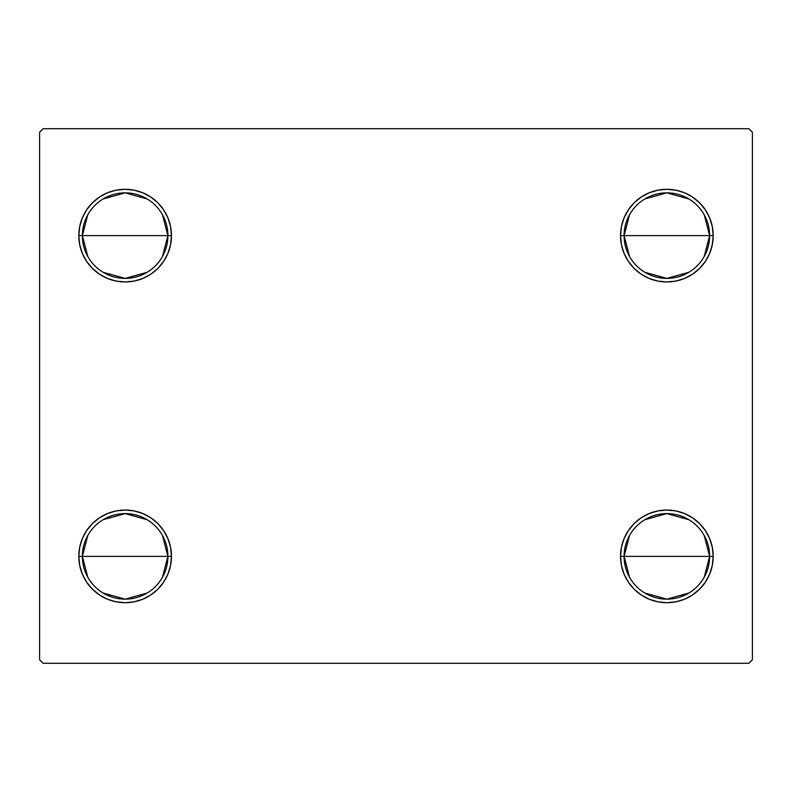 <?xml version="1.0" encoding="UTF-8"?>
<svg xmlns="http://www.w3.org/2000/svg" width="792" height="792" viewBox="0 0 792 792"><rect width="100%" height="100%" fill="white"/><g stroke="black" fill="none" stroke-linecap="round" stroke-linejoin="round"><path stroke-width="1.19" d="M629.531 577.249L624.096 556.38A42.768 42.768 0 0 0 666.864 599.148A42.768 42.768 0 0 0 709.632 556.38L713.196 556.38A46.332 46.332 0 0 1 666.864 602.712A46.332 46.332 0 0 1 620.532 556.38L709.632 556.38A42.768 42.768 0 0 1 666.864 599.148A42.768 42.768 0 0 1 624.096 556.38L629.531 535.511M704.197 535.511L709.632 556.38L704.197 577.249M688.882 593.04L666.864 599.148L644.846 593.04M629.531 256.489L624.096 235.62A42.768 42.768 0 0 0 666.864 278.388A42.768 42.768 0 0 0 709.632 235.62L713.196 235.62A46.332 46.332 0 0 1 666.864 281.952A46.332 46.332 0 0 1 620.532 235.62L709.632 235.62A42.768 42.768 0 0 1 666.864 278.388A42.768 42.768 0 0 1 624.096 235.62L629.531 214.751M704.197 214.751L709.632 235.62L704.197 256.489M688.882 272.28L666.864 278.388L644.846 272.28M87.803 256.489L82.368 235.62A42.768 42.768 0 0 0 125.136 278.388A42.768 42.768 0 0 0 167.904 235.62L171.468 235.62A46.332 46.332 0 0 1 125.136 281.952A46.332 46.332 0 0 1 78.804 235.62L167.904 235.62A42.768 42.768 0 0 1 125.136 278.388A42.768 42.768 0 0 1 82.368 235.62L87.803 214.751M162.469 214.751L167.904 235.62L162.469 256.489M147.154 272.28L125.136 278.388L103.118 272.28M87.803 577.249L82.368 556.38A42.768 42.768 0 0 0 125.136 599.148A42.768 42.768 0 0 0 167.904 556.38L171.468 556.38A46.332 46.332 0 0 1 125.136 602.712A46.332 46.332 0 0 1 78.804 556.38L167.904 556.38A42.768 42.768 0 0 1 125.136 599.148A42.768 42.768 0 0 1 82.368 556.38L87.803 535.511M162.469 535.511L167.904 556.38L162.469 577.249M147.154 593.04L125.136 599.148L103.118 593.04M748.836 128.7L43.164 128.7L39.6 132.264L39.6 659.736L43.164 663.3L748.836 663.3L752.4 659.736L752.4 132.264L748.836 128.7L43.164 128.7L39.6 132.264L39.6 659.736L43.164 663.3L748.836 663.3L752.4 659.736L752.4 132.264L748.836 128.7M621.423 565.419L620.532 556.38L621.423 547.341L624.056 538.649L628.343 530.64L634.105 523.621L641.124 517.859L649.133 513.572L657.825 510.939L666.864 510.048L675.903 510.939L684.595 513.572L692.604 517.859L699.623 523.621L705.385 530.64L709.672 538.649L712.305 547.341L713.196 556.38L712.305 565.419L709.672 574.111L705.385 582.12L699.623 589.139L692.604 594.901L684.595 599.188L675.903 601.821L666.864 602.712L657.825 601.821L649.133 599.188L641.124 594.901L634.105 589.139L628.343 582.12L624.056 574.111L621.423 565.419L620.532 556.38L621.423 547.341L624.056 538.649M621.423 244.659L620.532 235.62L621.423 226.581L624.056 217.889L628.343 209.88L634.105 202.861L641.124 197.099L649.133 192.812L657.825 190.179L666.864 189.288L675.903 190.179L684.595 192.812L692.604 197.099L699.623 202.861L705.385 209.88L709.672 217.889L712.305 226.581L713.196 235.62L712.305 244.659L709.672 253.351L705.385 261.36L699.623 268.379L692.604 274.141L684.595 278.428L675.903 281.061L666.864 281.952L657.825 281.061L649.133 278.428L641.124 274.141L634.105 268.379L628.343 261.36L624.056 253.351L621.423 244.659L620.532 235.62L621.423 226.581L624.056 217.889M79.695 244.659L78.804 235.62L79.695 226.581L82.328 217.889L86.615 209.88L92.377 202.861L99.396 197.099L107.405 192.812L116.097 190.179L125.136 189.288L134.175 190.179L142.867 192.812L150.876 197.099L157.895 202.861L163.657 209.88L167.944 217.889L170.577 226.581L171.468 235.62L170.577 244.659L167.944 253.351L163.657 261.36L157.895 268.379L150.876 274.141L142.867 278.428L134.175 281.061L125.136 281.952L116.097 281.061L107.405 278.428L99.396 274.141L92.377 268.379L86.615 261.36L82.328 253.351L79.695 244.659L78.804 235.62L79.695 226.581L82.328 217.889M79.695 565.419L78.804 556.38L79.695 547.341L82.328 538.649L86.615 530.64L92.377 523.621L99.396 517.859L107.405 513.572L116.097 510.939L125.136 510.048L134.175 510.939L142.867 513.572L150.876 517.859L157.895 523.621L163.657 530.64L167.944 538.649L170.577 547.341L171.468 556.38L170.577 565.419L167.944 574.111L163.657 582.12L157.895 589.139L150.876 594.901L142.867 599.188L134.175 601.821L125.136 602.712L116.097 601.821L107.405 599.188L99.396 594.901L92.377 589.139L86.615 582.12L82.328 574.111L79.695 565.419L78.804 556.38L79.695 547.341L82.328 538.649M170.577 226.581L171.468 235.62L170.577 244.659L167.944 253.351M134.175 281.061L125.136 281.952L116.097 281.061M116.097 190.179L125.136 189.288L134.175 190.179M712.305 226.581L713.196 235.62L712.305 244.659L709.672 253.351M675.903 281.061L666.864 281.952L657.825 281.061M657.825 190.179L666.864 189.288L675.903 190.179M712.305 547.341L713.196 556.38L712.305 565.419L709.672 574.111M675.903 601.821L666.864 602.712L657.825 601.821M657.825 510.939L666.864 510.048L675.903 510.939M170.577 547.341L171.468 556.38L170.577 565.419L167.944 574.111M134.175 601.821L125.136 602.712L116.097 601.821M116.097 510.939L125.136 510.048L134.175 510.939M125.136 556.38L82.368 556.38A42.768 42.768 0 0 1 125.136 513.612A42.768 42.768 0 0 1 167.904 556.38L125.136 556.38M103.118 519.72L125.136 513.612L147.154 519.72M82.368 556.38L78.804 556.38A46.332 46.332 0 0 1 125.136 510.048A46.332 46.332 0 0 1 171.468 556.38L167.904 556.38A42.768 42.768 0 0 0 125.136 513.612A42.768 42.768 0 0 0 82.368 556.38M125.136 235.62L82.368 235.62A42.768 42.768 0 0 1 125.136 192.852A42.768 42.768 0 0 1 167.904 235.62L125.136 235.62M103.118 198.96L125.136 192.852L147.154 198.96M82.368 235.62L78.804 235.62A46.332 46.332 0 0 1 125.136 189.288A46.332 46.332 0 0 1 171.468 235.62L167.904 235.62A42.768 42.768 0 0 0 125.136 192.852A42.768 42.768 0 0 0 82.368 235.62M666.864 235.62L624.096 235.62A42.768 42.768 0 0 1 666.864 192.852A42.768 42.768 0 0 1 709.632 235.62L666.864 235.62M644.846 198.96L666.864 192.852L688.882 198.96M624.096 235.62L620.532 235.62A46.332 46.332 0 0 1 666.864 189.288A46.332 46.332 0 0 1 713.196 235.62L709.632 235.62A42.768 42.768 0 0 0 666.864 192.852A42.768 42.768 0 0 0 624.096 235.62M666.864 556.38L624.096 556.38A42.768 42.768 0 0 1 666.864 513.612A42.768 42.768 0 0 1 709.632 556.38L666.864 556.38M644.846 519.72L666.864 513.612L688.882 519.72M624.096 556.38L620.532 556.38A46.332 46.332 0 0 1 666.864 510.048A46.332 46.332 0 0 1 713.196 556.38L709.632 556.38A42.768 42.768 0 0 0 666.864 513.612A42.768 42.768 0 0 0 624.096 556.38"/></g></svg>
